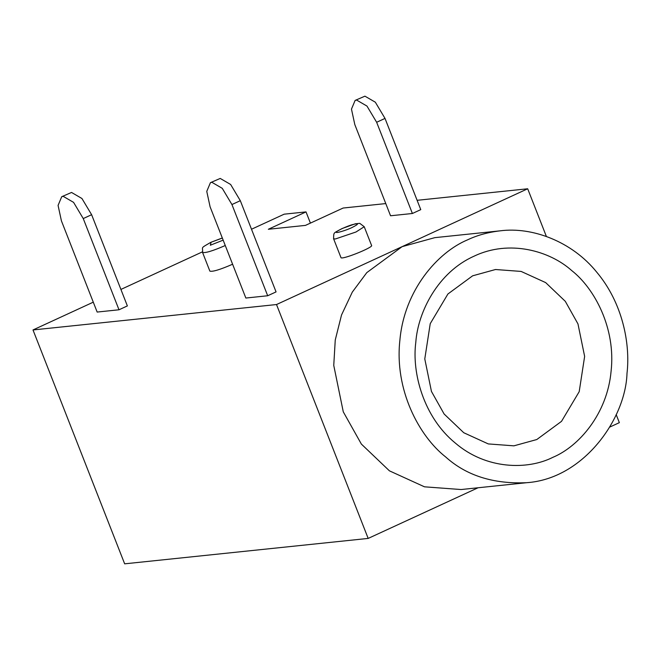<?xml version="1.0" encoding="UTF-8"?>
<svg xmlns="http://www.w3.org/2000/svg" width="660" height="660" viewBox="0 0 660 660"><rect width="100%" height="100%" fill="white"/><g stroke="black" fill="none" stroke-linecap="round" stroke-linejoin="round"><path stroke-width="0.99" d="M267.688 295.754L276.061 291.901L240.314 200.681L230.637 184.478L220.225 178.439L210.424 182.68L211.852 182.292L222.263 188.339L231.94 204.542L267.688 295.754L245.85 298.039L210.103 206.819L206.761 191.383L210.424 182.68M118.998 309.779L127.372 305.918L91.624 214.706L81.939 198.503L71.536 192.456L61.726 196.705L63.162 196.317L73.573 202.364L83.251 218.567L118.998 309.779L97.16 312.056L61.413 220.844L58.072 205.408L61.726 196.705M376.645 122.273L412.393 213.493L390.555 215.77L354.808 124.558L351.466 109.114L355.121 100.419L356.557 100.031L366.968 106.07L376.645 122.273L385.019 118.42L375.342 102.209L364.93 96.17L355.121 100.419M412.393 213.493L420.766 209.632L385.019 118.42M478.079 487.765L368.173 538.42L124.657 563.83L33 329.95L93.283 302.164M616.176 414.562L619.352 422.656L609.774 427.069M232.6 264.231C220.118 269.651 212.545 271.945 209.872 271.12L202.537 252.409C205.21 253.234 212.784 250.94 225.266 245.52M364.229 226.726L371.563 245.438C373.849 247.228 340.519 260.667 340.915 257.45L333.58 238.738L335.296 239.002L356.004 231.99L364.229 226.726L359.791 223.352L355.344 223.789L342.086 228.541C332.978 233.714 333.861 231.718 333.58 238.738M385.778 203.577L343.142 208.032L305.464 225.39L268.339 229.267L306.017 211.901L310.414 223.113M251.501 229.243L284.179 214.178L306.017 211.901M417.112 200.31L527.687 188.776L546.373 236.437M120.904 289.435L202.364 251.889M527.687 188.776L276.515 304.54L33 329.95M536.794 439.535L513.909 445.838L488.293 443.924L463.765 432.737L444.122 414.01L431.45 391.438L424.784 358.933L430.229 323.664L447.917 293.989L472.634 275.814L495.511 269.511L521.128 271.425L545.663 282.604L565.307 301.331L577.97 323.911L584.636 356.408L579.199 391.677L561.511 421.352L536.794 439.535M552.865 457.331C578.762 446.539 607.307 413.894 611.102 371.118C615.912 328.498 594.685 288.527 571.692 270.55C549.813 250.907 509.47 239.242 474.037 256.195C438.19 272.093 417.937 311.693 415.792 342.4C411.774 372.834 423.571 417.145 455.21 442.976C486.238 469.697 527.728 470.06 552.865 457.331M467.618 239.819C437.506 252.367 404.316 290.326 399.902 340.065C394.3 389.631 418.984 436.103 445.731 457.009C466.331 475.571 493.276 484.143 526.564 482.707C583.555 478.88 625.573 418.885 627 373.461C630.498 343.513 622.495 302.816 596.813 272.258C571.816 241.172 531.902 226.685 500.296 230.818C488.185 232.229 477.287 235.232 467.618 239.819M526.589 482.707L461.068 489.538L424.479 486.816L389.425 470.836L361.375 444.081L343.274 411.832L333.754 365.401L335.255 339.983L341.517 315.018L352.3 292.116L366.795 272.621L402.105 246.659L434.791 237.658L500.305 230.818M276.515 304.54L368.173 538.42M231.94 204.542L240.314 200.681M83.251 218.567L91.624 214.706M223.154 240.141L210.334 245.231L211.118 242.236L222.337 238.054M351.986 227.543C346.294 230.373 334.884 233.706 336.46 232.072C335.486 231.396 347.474 225.877 352.77 224.548C359.279 222.981 359.024 223.979 351.986 227.543M222.313 237.988L210.837 242.319C199.567 248.919 203.148 246.337 202.537 252.409"/></g></svg>

